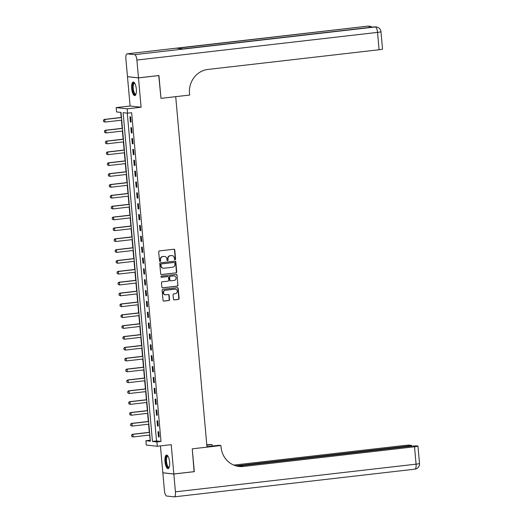 <?xml version="1.0" encoding="UTF-8"?>
<svg xmlns="http://www.w3.org/2000/svg" width="523" height="523" viewBox="0 0 523 523"><rect width="100%" height="100%" fill="white"/><g stroke="black" fill="none" stroke-linecap="round" stroke-linejoin="round"><path stroke-width="0.78" d="M175.074 259.735A0.601 0.562 96.3 0 0 175.584 259.068L174.774 250.014A0.856 0.804 96.3 0 0 173.898 249.249L159.43 250.916A0.856 0.804 96.3 0 0 158.704 251.857L159.515 260.918A0.601 0.562 96.3 0 0 160.13 261.454A0.601 0.562 96.3 0 0 160.639 260.787L160.535 259.617A2.746 2.582 96.3 0 1 162.862 256.59L164.065 256.453A2.746 2.582 96.3 0 1 166.883 258.885L166.987 260.062A0.601 0.562 96.3 0 0 167.602 260.591A0.601 0.562 96.3 0 0 168.112 259.931L168.007 258.761A2.746 2.582 96.3 0 1 170.335 255.734L171.537 255.597A2.746 2.582 96.3 0 1 174.355 258.029L174.46 259.199A0.601 0.562 96.3 0 0 175.074 259.735M174.806 259.696A0.601 0.562 96.3 0 0 175.283 259.035L174.479 249.981A0.856 0.804 96.3 0 0 173.917 249.249M159.861 261.415A0.601 0.562 96.3 0 0 160.339 260.755L160.535 259.617M167.334 260.552A0.601 0.562 96.3 0 0 167.811 259.898L168.007 258.761M169.622 462.129A6.819 2.282 -96.6 0 0 166.523 455.095A6.819 2.282 -96.6 0 0 164.987 461.613A6.819 2.282 -96.6 0 0 168.079 468.647A6.819 2.282 -96.6 0 0 169.622 462.129M136.326 89.067A6.819 2.282 -96.6 0 0 133.228 82.039A6.819 2.282 -96.6 0 0 131.691 88.557A6.819 2.282 -96.6 0 0 134.79 95.585A6.819 2.282 -96.6 0 0 136.326 89.067M173.433 299.13A0.856 0.804 96.3 0 0 174.316 299.895L178.369 299.424A0.856 0.804 96.3 0 0 179.101 298.483L178.199 288.421A0.856 0.804 96.3 0 0 177.323 287.663L162.862 289.324A0.856 0.804 96.3 0 0 162.13 290.272L163.032 300.326A0.856 0.804 96.3 0 0 163.908 301.091L168.811 300.529A0.856 0.804 96.3 0 0 169.537 299.581L169.151 295.273A0.856 0.804 96.3 0 0 168.275 294.514L165.843 294.795A2.295 2.157 96.3 0 1 163.483 292.52A2.295 2.157 96.3 0 1 165.438 290.232L174.957 289.141A2.295 2.157 96.3 0 1 177.323 291.416A2.295 2.157 96.3 0 1 175.368 293.697L173.78 293.88A0.856 0.804 96.3 0 0 173.054 294.828L173.433 299.13M156.907 441.928L157.299 446.269L146.296 445.06L145.91 440.719L150.369 441.209L121.029 112.445L116.57 111.955L116.184 107.614L127.181 108.823L127.566 113.171L123.108 112.68L152.448 441.438L156.907 441.928L160.999 441.458L131.659 112.7L127.566 113.171M194.098 471.654L192.255 448.832L194.294 471.635L173.826 473.988L171.211 444.668L157.299 446.269M206.951 446.655L218.751 445.295L220.909 445.537L192.255 448.832L206.99 447.139L175.715 96.663L160.979 98.357L189.627 95.062L189.489 93.499A21.855 20.541 -83.7 0 1 208.017 69.428L379.09 49.75L377.541 32.38L136.889 60.06L138.477 77.868L127.481 76.652L125.886 58.851A5.243 1.752 -96.6 0 1 127.076 53.836L367.728 26.15A5.243 1.752 83.4 0 1 367.865 26.15L127.207 53.836A5.243 1.752 -96.6 0 0 127.076 53.836M158.75 75.534L160.979 98.357L158.94 75.515L138.477 77.868M158.946 75.554L138.477 77.907L127.481 76.698L130.096 106.012L116.184 107.614M130.096 106.012L141.099 107.228L138.477 77.907M141.099 107.228L127.181 108.823M176.009 272.908A0.856 0.804 96.3 0 0 176.735 271.967L175.833 261.905A0.856 0.804 96.3 0 0 174.957 261.147L160.496 262.808A0.856 0.804 96.3 0 0 159.763 263.755L160.666 273.817A0.856 0.804 96.3 0 0 161.542 274.575L175.708 272.875A0.856 0.804 96.3 0 0 176.434 271.934L175.538 261.873A0.856 0.804 96.3 0 0 174.976 261.14M177.016 275.163L177.918 285.225A0.856 0.804 96.3 0 1 177.192 286.166L162.725 287.833A0.856 0.804 96.3 0 1 161.849 287.075L161.463 282.766A0.856 0.804 96.3 0 1 162.189 281.819L168.053 281.145A0.856 0.804 96.3 0 0 168.785 280.204L168.53 277.347A0.856 0.804 96.3 0 0 167.648 276.589L161.542 277.288A0.601 0.562 96.3 0 1 160.927 276.693A0.601 0.562 96.3 0 1 161.437 276.092L176.14 274.405A0.856 0.804 96.3 0 1 177.016 275.163L177.918 285.225M160.43 445.91L162.83 472.772L173.826 473.988M127.285 113.138L156.54 440.967L160.999 441.458M129.894 116.806L130.358 122.016L131.103 122.094L130.639 116.884L129.894 116.806M130.861 127.658L131.325 132.875L132.071 132.953L131.606 127.743L130.861 127.658M131.829 138.517L132.299 143.727L133.038 143.812L132.574 138.602L131.829 138.517M132.803 149.375L133.267 154.586L134.006 154.671L133.542 149.46L132.803 149.375M133.77 160.234L134.234 165.445L134.98 165.523L134.516 160.313L133.77 160.234M134.738 171.093L135.202 176.303L135.947 176.382L135.483 171.171L134.738 171.093M135.705 181.945L136.17 187.156L136.915 187.241L136.451 182.03L135.705 181.945M136.68 192.804L137.144 198.014L137.882 198.099L137.418 192.889L136.68 192.804M137.647 203.663L138.111 208.873L138.857 208.958L138.386 203.741L137.647 203.663M138.615 214.522L139.079 219.732L139.824 219.81L139.36 214.6L138.615 214.522M139.582 225.374L140.046 230.591L140.792 230.669L140.327 225.459L139.582 225.374M140.55 236.233L141.02 241.443L141.759 241.528L141.295 236.318L140.55 236.233M141.524 247.091L141.988 252.302L142.727 252.387L142.263 247.176L141.524 247.091M142.491 257.95L142.956 263.161L143.701 263.239L143.23 258.029L142.491 257.95M143.459 268.809L143.923 274.019L144.668 274.098L144.204 268.887L143.459 268.809M144.426 279.661L144.891 284.872L145.636 284.957L145.172 279.746L144.426 279.661M145.394 290.52L145.865 295.73L146.603 295.815L146.139 290.605L145.394 290.52M146.368 301.379L146.832 306.589L147.578 306.674L147.107 301.457L146.368 301.379M147.336 312.238L147.8 317.448L148.545 317.526L148.081 312.316L147.336 312.238M148.303 323.09L148.767 328.307L149.513 328.385L149.048 323.175L148.303 323.09M149.271 333.949L149.741 339.159L150.48 339.244L150.016 334.034L149.271 333.949M150.245 344.807L150.709 350.018L151.448 350.103L150.984 344.886L150.245 344.807M151.212 355.666L151.677 360.877L152.422 360.955L151.951 355.745L151.212 355.666M152.18 366.525L152.644 371.735L153.389 371.814L152.925 366.603L152.18 366.525M153.147 377.377L153.612 382.588L154.357 382.673L153.893 377.462L153.147 377.377M154.115 388.236L154.586 393.446L155.324 393.531L154.86 388.321L154.115 388.236M155.089 399.095L155.553 404.305L156.299 404.39L155.828 399.173L155.089 399.095M156.057 409.954L156.521 415.164L157.266 415.242L156.802 410.032L156.057 409.954M157.024 420.806L157.488 426.023L158.234 426.101L157.769 420.891L157.024 420.806M157.992 431.665L158.462 436.875L159.201 436.96L158.737 431.75L157.992 431.665M120.748 112.419L121.199 117.472M121.441 120.192L122.166 128.325M122.408 131.051L123.134 139.183M123.376 141.91L124.101 150.042M124.35 152.768L125.075 160.901M125.317 163.627L126.043 171.753M126.285 174.479L127.011 182.612M127.252 185.338L127.978 193.471M128.227 196.197L128.952 204.33M129.194 207.056L129.92 215.188M130.162 217.908L130.887 226.041M131.129 228.767L131.855 236.899M132.097 239.626L132.822 247.758M133.071 250.484L133.796 258.617M134.038 261.337L134.764 269.469M135.006 272.195L135.732 280.328M135.973 283.054L136.699 291.187M136.948 293.913L137.673 302.046M137.915 304.772L138.641 312.904M138.883 315.624L139.608 323.757M139.85 326.483L140.576 334.615M140.818 337.342L141.543 345.474M141.792 348.2L142.518 356.333M142.759 359.053L143.485 367.185M143.727 369.911L144.453 378.044M144.694 380.77L145.42 388.903M145.669 391.629L146.394 399.762M146.636 402.488L147.362 410.62M147.604 413.34L148.329 421.473M148.571 424.199L149.297 432.331M149.539 435.058L150.284 440.274M150.003 440.248L145.91 440.719M156.54 440.967L152.448 441.438M130.358 122.016L131.09 121.931M131.325 132.875L132.058 132.79M132.299 143.727L133.025 143.648M133.267 154.586L133.993 154.501M134.234 165.445L134.96 165.36M135.202 176.303L135.934 176.218M136.17 187.156L136.902 187.077M137.144 198.014L137.869 197.929M138.111 208.873L138.837 208.788M139.079 219.732L139.811 219.647M140.046 230.591L140.779 230.506M141.02 241.443L141.746 241.365M141.988 252.302L142.714 252.217M142.956 263.161L143.681 263.076M143.923 274.019L144.655 273.934M144.891 284.872L145.623 284.793M145.865 295.73L146.59 295.645M146.832 306.589L147.558 306.504M147.8 317.448L148.525 317.363M148.767 328.307L149.5 328.222M149.741 339.159L150.467 339.081M150.709 350.018L151.435 349.933M151.677 360.877L152.402 360.792M152.644 371.735L153.376 371.65M153.612 382.588L154.344 382.509M154.586 393.446L155.311 393.361M155.553 404.305L156.279 404.22M156.521 415.164L157.246 415.079M157.488 426.023L158.221 425.938M158.462 436.875L159.188 436.797M171.936 255.584A2.746 2.582 96.3 0 0 171.243 255.564L171.537 255.597M167.706 258.728A2.746 2.582 96.3 0 1 170.034 255.701L171.243 255.564M164.464 256.44A2.746 2.582 96.3 0 0 163.771 256.42L164.065 256.453M160.234 259.585A2.746 2.582 96.3 0 1 162.561 256.558L163.771 256.42M161.228 274.542A0.856 0.804 96.3 0 0 161.247 274.542L175.708 272.875M174.793 262.971A0.601 0.562 96.3 0 0 174.179 262.441L161.483 263.899A0.601 0.562 96.3 0 0 160.973 264.56L161.084 265.802A2.746 2.582 96.3 0 0 163.902 268.234L172.577 267.233A2.746 2.582 96.3 0 0 174.904 264.207L174.793 262.971M163.209 268.214A2.746 2.582 96.3 0 1 160.79 265.762L160.679 264.527A0.601 0.562 96.3 0 1 161.189 263.867L173.884 262.409M162.725 287.833L162.431 287.8A0.856 0.804 96.3 0 0 162.431 287.8L176.892 286.133A0.856 0.804 96.3 0 0 177.617 285.192M167.667 276.582A0.856 0.804 96.3 0 0 167.353 276.549L161.28 277.249M174.139 280.446A2.295 2.157 96.3 0 0 174.192 275.883A2.295 2.157 96.3 0 0 173.734 275.883L170.38 276.268A0.856 0.804 96.3 0 0 169.655 277.216L169.91 280.073A0.856 0.804 96.3 0 0 170.786 280.831L174.139 280.446M174.041 275.876A2.295 2.157 96.3 0 0 173.44 275.85L173.734 275.883M170.472 280.799A0.856 0.804 96.3 0 1 169.609 280.04L169.354 277.183A0.856 0.804 96.3 0 1 170.086 276.236L173.44 275.85M176.722 275.131A0.856 0.804 96.3 0 0 176.159 274.398M175.264 289.127A2.295 2.157 96.3 0 0 174.662 289.108L174.957 289.141M165.242 294.776A2.295 2.157 96.3 0 1 165.137 290.2L174.662 289.108M163.908 301.091L163.614 301.058A0.856 0.804 96.3 0 0 163.614 301.058L168.517 300.49A0.856 0.804 96.3 0 0 169.243 299.548L168.857 295.24A0.856 0.804 96.3 0 0 168.295 294.514M173.996 299.862A0.856 0.804 96.3 0 0 174.015 299.862L178.075 299.391A0.856 0.804 96.3 0 0 178.801 298.45L177.905 288.389A0.856 0.804 96.3 0 0 177.343 287.657M121.473 117.44L104.267 119.414L104.803 119.473L105.031 122.081L121.715 120.166M103.691 121.526L105.031 122.081L103.6 121.519L103.482 120.218L103.6 121.519M121.486 117.557L104.803 119.473L103.574 120.225M103.482 120.218L104.267 119.414M122.441 128.292L105.234 130.273L105.77 130.332L105.999 132.94L122.689 131.018M104.659 132.384L105.999 132.94L104.567 132.378L104.45 131.07L104.567 132.378M122.454 128.416L105.77 130.332L104.541 131.083M104.45 131.07L105.234 130.273M123.415 139.151L106.202 141.132L106.738 141.19L106.973 143.799L123.657 141.877M105.626 143.243L106.973 143.799L105.535 143.23L105.424 141.929L105.535 143.23M123.421 139.268L106.738 141.19L105.509 141.942M105.424 141.929L106.202 141.132M124.382 150.009L107.176 151.99L107.705 152.049L107.941 154.651L124.624 152.736M106.594 154.102L107.941 154.651L106.509 154.089L106.476 152.794L106.509 154.089M124.389 150.127L107.705 152.049L106.476 152.794M106.391 152.788L107.176 151.99M125.35 160.868L108.143 162.849L108.679 162.908L108.908 165.51L125.592 163.594M107.561 164.954L108.908 165.51L107.477 164.948L107.45 163.653L107.477 164.948M125.363 160.986L108.679 162.908L107.45 163.653M107.359 163.647L108.143 162.849M135.954 94.186A5.903 1.974 83.4 0 1 133.522 92.493A5.903 1.974 83.4 0 1 132.665 85.615A5.903 1.974 83.4 0 1 134.686 83.137M134.79 83.314A5.465 1.831 -96.6 0 0 134.45 83.262A5.465 1.831 -96.6 0 0 133.221 85.798A5.465 1.831 -96.6 0 0 133.757 91.407A5.465 1.831 -96.6 0 0 135.699 94.12A5.465 1.831 -96.6 0 0 136.019 93.99M133.62 82.091A6.773 2.269 -96.6 0 0 132.365 85.151A6.773 2.269 -96.6 0 0 135.156 95.448M169.249 467.242A5.903 1.974 83.4 0 1 166.484 464.535A5.903 1.974 83.4 0 1 166.046 458.043A5.903 1.974 83.4 0 1 167.981 456.193M168.086 456.37A5.465 1.831 -96.6 0 0 167.739 456.318A5.465 1.831 -96.6 0 0 167 464.287A5.465 1.831 -96.6 0 0 168.988 467.176A5.465 1.831 -96.6 0 0 169.315 467.046M166.909 455.147A6.773 2.269 -96.6 0 0 166.262 464.94A6.773 2.269 -96.6 0 0 168.445 468.51M136.889 60.06A5.243 1.752 -96.6 0 0 134.64 54.654L127.207 53.836M369.781 27.425A5.243 1.752 83.4 0 0 368.604 26.235A5.243 4.929 -83.7 0 1 369.643 26.235L368.905 26.15A5.243 4.929 96.3 0 0 367.865 26.15L177.062 48.266L183.011 48.92L375.292 26.974A5.243 1.752 83.4 0 1 377.541 32.38A5.243 0.379 -5.1 0 0 380.979 31.72A5.243 5.243 0 0 0 376.331 26.967L375.592 26.889A5.243 4.929 96.3 0 0 374.546 26.889A5.243 1.752 83.4 0 0 374.416 26.889A5.243 1.752 83.4 0 0 374.285 26.921M380.979 31.72L382.535 49.09A5.243 0.379 174.9 0 1 379.09 49.75M220.909 445.537L221.046 447.1A21.855 20.541 96.3 0 0 239.116 466.47A21.855 20.541 96.3 0 0 243.45 466.457L414.523 446.779A5.243 0.379 -5.1 0 0 417.969 446.119A5.243 0.379 -5.1 0 0 417.655 446.021L416.779 445.923A5.243 0.379 -5.1 0 0 410.084 446.296L237.246 466.17M206.775 444.687L212.063 444.563L212.194 446.054M173.832 474.028L162.836 472.818L164.425 490.62A5.243 1.752 -96.6 0 0 166.674 496.033L174.1 496.85A5.243 1.752 -96.6 0 0 174.237 496.85A5.243 1.752 -96.6 0 0 175.421 491.836L173.832 474.028L194.294 471.674M206.814 445.165L212.063 444.563M235.938 465.849L407.973 446.06A5.243 0.379 -5.1 0 0 411.411 445.4A5.243 0.379 -5.1 0 0 411.098 445.295L410.222 445.204A5.243 0.379 -5.1 0 0 403.527 445.57L233.781 465.097M238.58 466.405A21.855 20.541 96.3 0 0 242.378 466.339L243.45 466.457M126.318 171.727L109.111 173.701L109.647 173.76L109.876 176.369L126.559 174.447M108.536 175.813L109.876 176.369L108.444 175.806L108.326 174.499L108.444 175.806M126.331 171.845L109.647 173.76L108.418 174.512M108.326 174.499L109.111 173.701M127.285 182.579L110.078 184.56L110.615 184.619L110.85 187.227L127.534 185.305M109.503 186.672L110.85 187.227L109.412 186.665L109.294 185.358L109.412 186.665M127.298 182.704L110.615 184.619L109.385 185.371M109.294 185.358L110.078 184.56M128.259 193.438L111.046 195.419L111.582 195.478L111.817 198.086L128.501 196.164M110.471 197.531L111.817 198.086L110.379 197.517L110.268 196.217L110.379 197.517M128.266 193.556L111.582 195.478L110.353 196.23M110.268 196.217L111.046 195.419M129.227 204.297L112.02 206.278L112.55 206.337L112.785 208.939L129.469 207.023M111.438 208.389L112.785 208.939L111.353 208.376L111.321 207.082L111.353 208.376M129.24 204.415L112.55 206.337L111.321 207.082M111.236 207.075L112.02 206.278M130.194 215.156L112.988 217.13L113.524 217.189L113.753 219.797L130.436 217.882M112.406 219.242L113.753 219.797L112.321 219.235L112.295 217.941L112.321 219.235M130.207 215.273L113.524 217.189L112.295 217.941M112.203 217.934L112.988 217.13M131.162 226.008L113.955 227.989L114.491 228.048L114.72 230.656L131.41 228.734M113.38 230.1L114.72 230.656L113.288 230.094L113.171 228.786L113.288 230.094M131.175 226.132L114.491 228.048L113.262 228.799M113.171 228.786L113.955 227.989M132.136 236.867L114.923 238.848L115.459 238.906L115.694 241.515L132.378 239.593M114.347 240.959L115.694 241.515L114.256 240.946L114.145 239.645L114.256 240.946M132.142 236.984L115.459 238.906L114.23 239.658M114.145 239.645L114.923 238.848M133.103 247.725L115.897 249.706L116.426 249.765L116.662 252.367L133.345 250.452M115.315 251.818L116.662 252.367L115.23 251.805L115.197 250.51L115.23 251.805M133.11 247.843L116.426 249.765L115.197 250.51M115.112 250.504L115.897 249.706M134.071 258.584L116.864 260.565L117.4 260.624L117.629 263.226L134.313 261.31M116.283 262.67L117.629 263.226L116.198 262.664L116.171 261.369L116.198 262.664M134.084 258.702L117.4 260.624L116.171 261.369M116.08 261.363L116.864 260.565M135.039 269.443L117.832 271.417L118.368 271.476L118.597 274.085L135.28 272.163M117.257 273.529L118.597 274.085L117.165 273.522L117.047 272.215L117.165 273.522M135.052 269.561L118.368 271.476L117.139 272.228M117.047 272.215L117.832 271.417M136.006 280.295L118.799 282.276L119.336 282.335L119.571 284.943L136.255 283.021M118.224 284.388L119.571 284.943L118.133 284.381L118.015 283.074L118.133 284.381M136.019 280.42L119.336 282.335L118.106 283.087M118.015 283.074L118.799 282.276M136.98 291.154L119.767 293.135L120.303 293.194L120.538 295.802L137.222 293.88M119.192 295.247L120.538 295.802L119.1 295.234L118.989 293.933L119.1 295.234M136.987 291.272L120.303 293.194L119.074 293.946M118.989 293.933L119.767 293.135M137.948 302.013L120.741 303.994L121.271 304.053L121.506 306.655L138.19 304.739M120.159 306.105L121.506 306.655L120.074 306.092L120.042 304.798L120.074 306.092M137.961 302.131L121.271 304.053L120.042 304.798M119.957 304.791L120.741 303.994M138.915 312.872L121.709 314.846L122.245 314.905L122.474 317.513L139.157 315.598M121.127 316.958L122.474 317.513L121.042 316.951L121.016 315.657L121.042 316.951M138.928 312.989L122.245 314.905L121.016 315.657M120.924 315.65L121.709 314.846M139.883 323.724L122.676 325.705L123.212 325.764L123.441 328.372L140.131 326.45M122.101 327.816L123.441 328.372L122.009 327.81L121.892 326.502L122.009 327.81M139.896 323.848L123.212 325.764L121.983 326.515M121.892 326.502L122.676 325.705M140.857 334.583L123.644 336.564L124.18 336.622L124.415 339.231L141.099 337.309M123.068 338.675L124.415 339.231L122.977 338.662L122.951 337.374L122.977 338.662M140.864 334.7L124.18 336.622L122.951 337.374M122.859 337.361L123.644 336.564M141.825 345.442L124.611 347.422L125.147 347.481L125.383 350.083L142.066 348.168M124.036 349.534L125.383 350.083L123.944 349.521L123.918 348.226L123.944 349.521M141.831 345.559L125.147 347.481L123.918 348.226M123.833 348.22L124.611 347.422M142.792 356.3L125.585 358.281L126.121 358.34L126.35 360.942L143.034 359.026M125.004 360.386L126.35 360.942L124.919 360.38L124.892 359.085L124.919 360.38M142.805 356.418L126.121 358.34L124.892 359.085M124.801 359.079L125.585 358.281M143.76 367.159L126.553 369.133L127.089 369.192L127.318 371.801L144.002 369.879M125.978 371.245L127.318 371.801L125.886 371.238L125.768 369.931L125.886 371.238M143.773 367.277L127.089 369.192L125.86 369.944M125.768 369.931L126.553 369.133M144.727 378.011L127.52 379.992L128.057 380.051L128.292 382.659L144.976 380.737M126.945 382.104L128.292 382.659L126.854 382.097L126.736 380.79L126.854 382.097M144.74 378.136L128.057 380.051L126.828 380.803M126.736 380.79L127.52 379.992M145.701 388.87L128.488 390.851L129.024 390.91L129.259 393.512L145.943 391.596M127.913 392.963L129.259 393.512L127.821 392.95L127.71 391.649L127.821 392.95M145.708 388.988L129.024 390.91L127.795 391.662M127.71 391.649L128.488 390.851M146.669 399.729L129.462 401.71L129.992 401.769L130.227 404.371L146.911 402.455M128.88 403.821L130.227 404.371L128.795 403.808L128.763 402.514L128.795 403.808M146.682 399.847L129.992 401.769L128.763 402.514M128.678 402.507L129.462 401.71M147.636 410.588L130.43 412.562L130.966 412.621L131.195 415.229L147.878 413.307M129.848 414.674L131.195 415.229L129.763 414.667L129.737 413.373L129.763 414.667M147.649 410.705L130.966 412.621L129.737 413.373M129.645 413.366L130.43 412.562M148.604 421.44L131.397 423.421L131.933 423.48L132.162 426.088L148.852 424.166M130.822 425.532L132.162 426.088L130.73 425.526L130.613 424.218L130.73 425.526M148.617 421.564L131.933 423.48L130.704 424.231M130.613 424.218L131.397 423.421M149.578 432.299L132.365 434.28L132.901 434.338L133.136 436.947L149.82 435.025M131.789 436.391L133.136 436.947L131.698 436.378L131.58 435.077L131.698 436.378M149.585 432.416L132.901 434.338L131.672 435.09M131.58 435.077L132.365 434.28M134.64 54.654L375.292 26.974A5.243 4.929 -83.7 0 1 376.331 26.967M367.597 26.183A5.243 1.752 83.4 0 1 367.728 26.15A5.243 5.243 0 0 1 368.905 26.15M175.421 491.836L416.073 464.156L414.523 446.779M408.012 446.531L407.973 446.06M174.237 496.85L414.889 469.17A5.243 5.243 0 0 0 419.518 463.489A5.243 0.379 174.9 0 1 416.073 464.156A5.243 1.752 83.4 0 1 414.889 469.17A5.243 1.752 83.4 0 1 414.759 469.17M372.088 27.157A5.243 5.243 0 0 0 369.643 26.235M182.939 48.914L374.416 26.889A5.243 5.243 0 0 1 375.592 26.889M411.483 446.145L411.411 445.4M419.518 463.489L417.969 446.119"/></g></svg>
